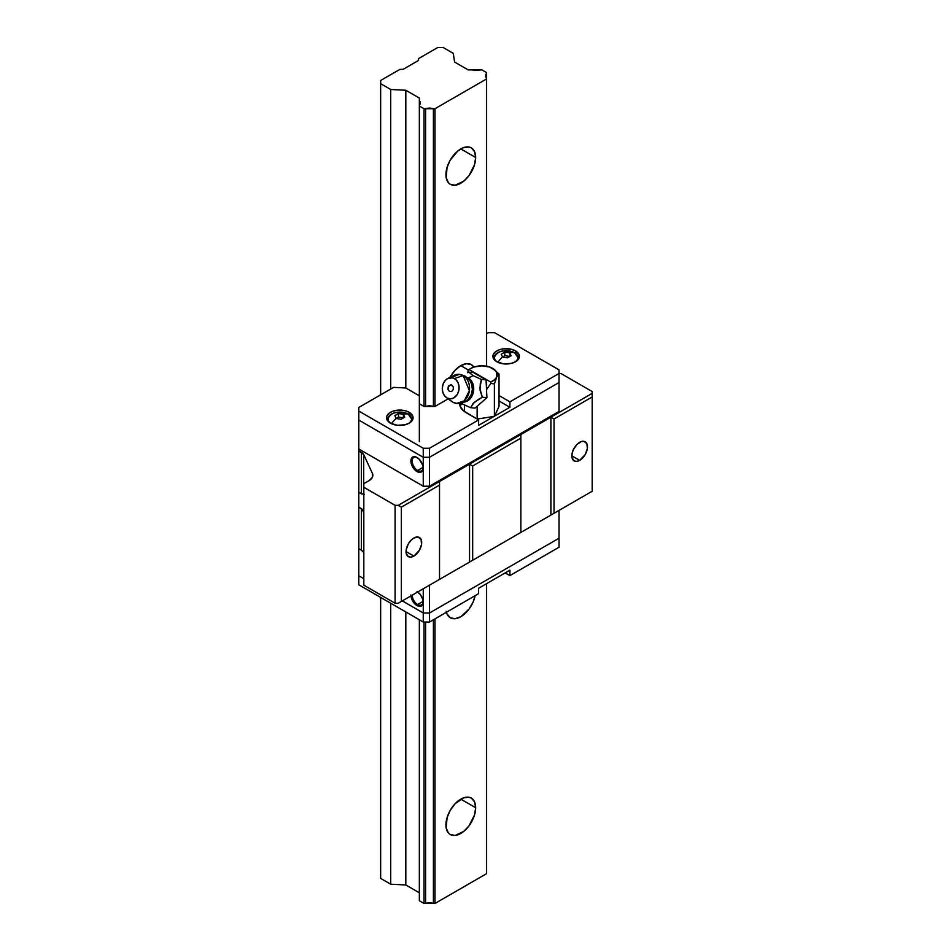 <?xml version="1.0" encoding="UTF-8"?>
<svg xmlns="http://www.w3.org/2000/svg" width="951" height="951" viewBox="0 0 951 951"><rect width="100%" height="100%" fill="white"/><g stroke="black" fill="none" stroke-linecap="round" stroke-linejoin="round"><path stroke-width="1.43" d="M475.655 157.486A21.017 12.137 -60 0 1 466.477 178.633A21.017 12.137 -60 0 1 450.287 184.268A21.017 12.137 -60 0 1 445.936 174.651A21.017 12.137 -60 0 1 455.113 153.503A21.017 12.137 -60 0 1 471.304 147.869A21.017 12.137 -60 0 1 475.655 157.486L460.795 148.903L475.655 157.486L474.525 164.713L469.057 175.566L463.696 181.225L455.113 185.207L450.287 184.268L448.444 182.735L446.221 177.825L447.065 167.424L450.287 160.006L457.895 150.912L463.696 147.56L469.057 147.036L471.304 147.869L474.525 151.578L475.655 157.486M460.795 365.648L468.344 370.01L460.795 365.648L466.477 363.674L471.304 364.613A21.017 12.137 -60 0 1 473.848 367.074L471.304 364.613A21.017 12.137 -60 0 0 449.906 377.428L455.113 370.248L460.795 365.648M446.221 611.315L447.065 614.049L450.287 617.758L455.113 618.697L460.795 616.712L469.057 609.056L473.146 601.959L475.155 595.671A21.017 12.137 -60 0 1 464.659 613.894A21.017 12.137 -60 0 1 450.287 617.758A21.017 12.137 -60 0 1 446.435 612.254M475.655 807.72A21.017 12.137 -60 0 1 466.477 828.868A21.017 12.137 -60 0 1 450.287 834.502A21.017 12.137 -60 0 1 445.936 824.886A21.017 12.137 -60 0 1 455.113 803.726A21.017 12.137 -60 0 1 471.304 798.103A21.017 12.137 -60 0 1 475.655 807.72L460.795 799.137L475.655 807.72L474.525 814.936L469.057 825.801L463.696 831.459L455.113 835.442L450.287 834.502L448.444 832.969L446.221 828.059L447.065 817.658L450.287 810.24L455.113 803.726L463.696 797.794L469.057 797.271L471.304 798.103L474.525 801.812L475.655 807.72M481.907 69.887L486.603 72.597L486.603 78.006A7.965 4.6 180 0 1 485.592 75.759A7.965 4.6 180 0 1 486.603 73.512L486.603 366.266L486.603 78.921L434.987 108.723L433.406 108.723L433.406 406.457L425.62 406.457L425.62 108.723L424.039 108.723L419.343 106.013L419.343 441.668L419.343 98.06L405.804 90.25L405.804 387.984L405.804 90.25L390.718 89.489L390.718 389.018L390.718 89.489L380.65 83.676L380.65 80.49L399.789 69.435L403.176 69.28L399.789 69.435L380.65 80.49L380.65 394.831L380.65 83.676L390.718 89.489L405.804 90.25L419.343 98.06L419.343 100.604A7.965 4.6 180 0 1 420.366 102.851A7.965 4.6 180 0 1 419.343 105.097L419.343 100.604L420.366 102.851L419.343 106.013L424.039 108.723L424.039 406.457L424.039 108.723L425.62 108.723A7.965 4.6 180 0 1 433.406 108.723L425.62 108.723L425.62 406.457L424.039 406.457L419.343 403.747L424.039 406.457L425.62 406.457A7.965 4.6 180 0 1 433.406 406.457L433.406 108.723L434.987 108.723L434.987 406.457L434.987 108.723L486.603 78.921L485.592 75.759L486.603 72.597L481.907 69.887L480.326 69.887A7.965 4.6 180 0 1 472.54 69.887L481.907 69.887M419.343 619.767L419.343 900.74L424.039 903.45L424.039 622.025L424.039 903.45L425.62 903.45L425.62 622.025L425.62 903.45L424.039 903.45L419.343 900.74L419.343 619.767M418.559 60.198L418.559 58.593L437.698 47.55L443.225 47.55L453.282 53.363L454.614 62.065L468.154 69.887L472.54 69.887L468.154 69.887L454.614 62.065L453.282 53.363L443.225 47.55L437.698 47.55L418.559 58.593L418.559 60.198M380.65 878.403L380.65 597.43L380.65 878.403L390.718 884.216L405.804 884.977L419.343 892.799L405.804 884.977L405.804 611.945L405.804 884.977L390.718 884.216L390.718 603.243L390.718 884.216L380.65 878.403M403.176 69.28L418.309 60.555L403.176 69.28M433.406 619.779L433.406 903.45A7.965 4.6 0 0 0 425.62 903.45L434.987 903.45L433.406 903.45L433.406 619.779M486.603 873.648L434.987 903.45L434.987 618.863L434.987 903.45L486.603 873.648L486.603 583.641L486.603 873.648M358.812 494.793L358.812 548.691L361.404 550.189L361.404 508.535L361.404 550.189L358.812 548.691L358.812 507.038L362.248 509.26L363.817 513.148L362.902 510.259L358.812 507.038L358.812 492.452L363.817 494.425M579.682 460.367L571.86 455.85L579.682 460.367A11.055 6.384 -60 0 1 574.142 460.914A11.055 6.384 -60 0 1 572.454 452.058A11.055 6.384 -60 0 1 579.682 442.31A11.055 6.384 -60 0 1 585.21 441.763A11.055 6.384 -60 0 1 586.898 450.619A11.055 6.384 -60 0 1 579.682 460.367L585.21 454.53L587.349 448.67L586.898 443.713L584.021 441.323L581.204 441.597L576.686 444.723L573.168 450.073L572.003 454.007L572.003 457.526L574.142 460.914L576.686 461.413L579.682 460.367M413.875 556.097L406.053 551.58L413.875 556.097A11.055 6.384 -60 0 1 408.336 556.644A11.055 6.384 -60 0 1 406.648 547.776A11.055 6.384 -60 0 1 413.875 538.028A11.055 6.384 -60 0 1 419.403 537.481A11.055 6.384 -60 0 1 421.091 546.35A11.055 6.384 -60 0 1 413.875 556.097L419.403 550.26L421.543 544.4L421.091 539.443L418.214 537.042L413.875 538.028L410.88 540.453L408.336 543.877L406.196 549.737L406.196 553.256L408.336 556.644L410.88 557.131L413.875 556.097M358.812 492.452L358.812 448.991L423.254 486.199L358.812 448.991L358.812 420.092L358.812 450.798L361.404 452.296L361.404 493.949L361.404 452.296A8.844 5.112 180 0 1 363.698 454.59L363.698 494.461L358.812 492.452L358.812 450.798L363.698 454.59L372.388 473.301L372.388 477.271L368.952 480.707L363.817 483.667L363.817 487.281L395.105 505.338L398.231 505.338L592.188 393.357L592.188 391.55L560.912 373.493L559.033 373.493L559.033 411.414L559.033 382.516L429.507 457.3L423.254 457.3L423.254 486.199L429.507 486.199L429.507 457.3L559.033 382.516L559.033 369.88L559.033 373.493L509.914 401.845L499.025 395.568L509.914 401.845L559.033 373.493L560.912 373.493L592.188 391.55L592.188 393.357L550.902 417.192L550.902 515.085L592.188 491.251L520.875 532.429L550.902 515.085L550.902 417.192L554.029 418.999L554.029 513.29L554.029 418.999L592.188 396.971L592.188 491.251L592.188 393.357L592.188 396.971L554.029 418.999L550.902 417.192L469.544 464.171L469.544 562.065L520.875 532.429L439.517 579.397L469.544 562.065L469.544 464.171L472.671 465.978L472.671 560.258L472.671 465.978L520.875 438.138L520.875 532.429L520.875 434.524L520.875 438.138L472.671 465.978L469.544 464.171L398.231 505.338L401.358 507.145L401.358 601.436L398.231 603.243L439.517 579.397L401.358 601.436L401.358 507.145L439.517 485.117L439.517 579.397L439.517 481.503L439.517 485.117L401.358 507.145L398.231 505.338L395.105 505.338L395.105 603.243L398.231 603.243L395.105 603.243L363.817 585.174L395.105 603.243L395.105 505.338L363.817 487.281L363.817 585.174L363.817 483.667L368.952 480.707A13.278 7.667 180 0 0 372.84 475.286L372.388 477.271L372.388 473.301L372.84 475.286A13.278 7.667 180 0 0 372.388 473.301L363.698 454.59L363.698 494.461L364.459 494.413M361.404 550.189L363.698 552.483A8.844 5.112 0 0 0 361.404 550.189M363.698 512.601L363.698 552.483L363.698 512.601M363.817 523.359L363.817 541.868M401.358 601.436L439.517 579.397L401.358 601.436M472.671 560.258L520.875 532.429L472.671 560.258M554.029 513.29L592.188 491.251L554.029 513.29M417.323 457.669A7.739 4.47 -120 0 0 412.152 461.176A7.739 4.47 -120 0 0 417.62 470.483L417.002 471.565A8.63 4.981 60 0 1 410.903 460.997A8.63 4.981 60 0 1 417.002 457.479L417.002 457.479A8.63 4.981 60 0 1 423.1 468.047A8.63 4.981 60 0 1 417.002 471.565L417.62 470.483A7.739 4.47 60 0 1 412.568 463.66A7.739 4.47 60 0 1 413.756 457.455A7.739 4.47 60 0 1 417.323 457.669M423.064 467.333L417.62 470.483L423.064 467.333M423.088 467.666A7.739 4.47 60 0 1 421.495 470.864A7.739 4.47 60 0 1 417.62 470.483A7.739 4.47 -120 0 0 423.088 467.666M358.812 420.092L358.812 416.479L358.812 420.092L423.254 457.3L429.507 457.3L429.507 486.199L559.033 411.414L429.507 486.199L423.254 486.199L423.254 457.3L358.812 420.092L358.812 407.444L358.812 411.058L423.254 448.266L423.254 457.3L429.507 457.3L429.507 448.266L423.254 448.266L429.507 448.266L478.626 419.914L478.626 425.323L494.045 416.431L478.626 425.323L478.626 419.914L466.18 412.722A22.123 12.767 180 0 1 459.666 403.676A22.123 12.767 180 0 1 459.666 403.39L460.094 406.184L463.422 410.784L478.626 419.914L429.507 448.266L429.507 457.3L559.033 382.516L429.507 457.3L423.254 457.3L423.254 448.266L358.812 411.058L358.812 420.092L423.254 457.3L358.812 420.092M417.002 471.565L413.614 468.427L411.01 462.436L411.367 458.572L413.614 456.706L415.813 456.92L419.332 459.357L422.636 465.075L423.1 468.047L422.066 471.363L420.39 472.338L417.002 471.565M417.739 591.974A8.63 4.981 60 0 1 423.1 602.066A8.63 4.981 60 0 1 417.002 605.585L417.62 604.503A7.739 4.47 -120 0 0 423.088 601.686A7.739 4.47 60 0 1 421.495 604.884A7.739 4.47 60 0 1 417.62 604.503L423.064 601.353L417.62 604.503A7.739 4.47 60 0 1 412.152 595.195A7.739 4.47 -120 0 0 417.62 604.503L417.002 605.585A8.63 4.981 60 0 1 410.939 595.897M559.033 510.402L559.033 538.218L429.507 612.991L423.254 612.991L402.297 600.889L423.254 612.991L429.507 612.991L429.507 585.174L429.507 612.991L559.033 538.218L559.033 510.402M363.817 578.672L358.812 575.783L358.812 543.271L358.812 575.783L363.817 578.672L358.812 575.783L358.812 584.817L358.812 575.783L363.817 578.672M423.254 588.788L423.254 612.991L423.254 588.788M417.002 591.498L420.39 594.637L422.636 599.094L422.981 603.374L421.317 606.013L418.19 606.144L414.66 603.707L411.926 599.522L410.903 595.017M390.409 423.159A13.278 7.667 180 0 1 386.522 417.739A13.278 7.667 180 0 1 394.713 410.666A13.278 7.667 180 0 1 409.18 412.318L409.18 414.743L409.18 412.318A13.278 7.667 180 0 1 413.067 417.739A13.278 7.667 180 0 1 404.876 424.824A13.278 7.667 180 0 1 390.409 423.159L386.772 419.236L386.772 416.241L388.757 413.483L392.418 411.367L397.209 410.226L404.876 410.666L409.18 412.318L412.805 416.241L412.056 420.675L409.18 423.159L404.876 424.824L397.209 425.252L390.409 423.159M496.779 361.749A13.278 7.667 180 0 1 492.891 356.328A13.278 7.667 180 0 1 501.082 349.255A13.278 7.667 180 0 1 515.549 350.907L515.549 353.332L515.549 350.907A13.278 7.667 180 0 1 519.436 356.328A13.278 7.667 180 0 1 511.234 363.413A13.278 7.667 180 0 1 496.779 361.749L493.141 357.826L493.141 354.842L495.126 352.072L498.788 349.956L503.566 348.815L511.234 349.255L515.549 350.907L519.175 354.842L518.426 359.264L515.549 361.749L511.234 363.413L503.566 363.853L496.779 361.749M486.603 333.658L488.327 332.672L494.579 332.672L488.327 332.672L486.603 333.658M461.33 404.223L461.77 403.652A22.123 12.767 -0 0 0 460.165 406.374M509.914 407.266L509.914 401.845L509.914 407.266L499.025 400.977L509.914 407.266L494.496 416.169L509.914 407.266M448.159 398.849L434.987 406.457L433.406 406.457L434.987 406.457L448.159 398.849M419.343 395.794L405.804 387.984L393.595 387.366L358.812 407.444L393.595 387.366L405.804 387.984L419.343 395.794M559.033 369.88L494.579 332.672L559.033 369.88M478.626 588.253L478.626 593.662L429.507 622.025L429.507 612.991L423.254 612.991L423.254 622.025L429.507 622.025L423.254 622.025L358.812 584.817L423.254 622.025L423.254 612.991L402.297 600.889L423.254 612.991L429.507 612.991L429.507 622.025L478.626 593.662L478.626 588.253L509.914 570.184L478.626 588.253M509.914 575.605L509.914 570.184L509.914 575.605L505.219 572.894L509.914 575.605L559.033 547.241L509.914 575.605M559.033 534.605L559.033 547.241L559.033 538.218L429.507 612.991L559.033 538.218L559.033 534.605M497.825 362.283A11.781 6.8 180 0 1 497.825 352.666A11.781 6.8 180 0 1 514.491 352.666L514.491 352.666A20.874 12.054 120 0 0 509.772 352.904L511.091 355.757L507.477 357.838L502.544 357.077A20.874 12.054 120 0 0 497.825 362.283A20.874 12.054 -60 0 1 502.544 357.077L507.477 357.838L511.091 355.757L509.772 352.904L504.838 352.143L501.225 354.224L502.544 357.077L501.225 354.224L503.031 353.059L504.838 352.143L504.838 355.65L502.508 356.994L504.838 355.65L504.838 352.143L509.772 352.904L509.772 356.399L509.772 352.904A20.874 12.054 -60 0 1 514.491 352.666A11.781 6.8 180 0 1 514.42 362.331A11.781 6.8 0 0 0 514.491 352.666A11.781 6.8 0 0 0 497.825 352.666A11.781 6.8 0 0 0 497.825 362.283M494.104 357.124A12.161 7.026 0 0 0 494.413 359.894A12.161 7.026 180 0 1 493.997 358.075L493.997 359.395M493.997 358.075C496.897 350.931 503.757 349.136 514.574 352.702L518.331 358.075A12.161 7.026 180 0 1 517.903 359.894M509.748 356.411L504.838 355.65L509.748 356.411M518.212 359.014A12.161 7.026 0 0 0 517.273 355.21M391.455 423.694A11.781 6.8 180 0 1 391.455 414.077A11.781 6.8 180 0 1 408.122 414.077L408.122 414.077A20.874 12.054 120 0 0 403.402 414.315L404.722 417.168L401.12 419.248L396.175 418.488A20.874 12.054 120 0 0 391.455 423.694A20.874 12.054 -60 0 1 396.175 418.488L401.12 419.248L404.722 417.168L403.402 414.315L398.469 413.554L394.855 415.635L396.175 418.488L394.855 415.635L396.662 414.458L398.469 413.554L398.469 417.061L396.151 418.404L398.469 417.061L398.469 413.554L403.402 414.315L403.402 417.81L403.402 414.315A20.874 12.054 -60 0 1 408.122 414.077A11.781 6.8 180 0 1 408.062 423.742A11.781 6.8 0 0 0 408.122 414.077A11.781 6.8 0 0 0 391.455 414.077A11.781 6.8 0 0 0 391.455 423.694M387.735 418.535A12.161 7.026 0 0 0 388.044 421.305A12.161 7.026 180 0 1 387.628 419.486L387.628 420.806M387.628 419.486C390.528 412.342 397.387 410.547 408.217 414.113L411.961 419.486A12.161 7.026 180 0 1 411.545 421.305M403.379 417.822L398.469 417.061L403.379 417.822M411.854 420.425A12.161 7.026 0 0 0 410.903 416.621M481.491 379.473L479.815 388.174L482.335 397.233L474.335 402.285L470.531 407.694L462.127 403.854A26.545 15.323 120 0 0 461.52 403.058A26.545 15.323 -60 0 1 462.127 403.854L470.531 407.694L475.12 408.098L486.912 397.637L482.335 397.233L478.103 399.598L472.944 403.7L470.531 407.694L475.12 408.098L486.912 397.637L486.068 379.877L481.491 379.473L480.279 383.574L480.124 390.576L482.335 397.233L486.912 397.637L486.068 379.877L473.42 372.578L468.843 372.174L473.075 375.633L481.491 379.473L486.068 379.877L473.42 372.578L468.843 372.174L473.075 375.633A26.545 15.323 -60 0 1 468.142 377.773A26.545 15.323 120 0 0 473.075 375.633L481.491 379.473M463.054 402.118A12.743 10.045 -84.9 0 0 473.372 392.145A12.743 10.045 -84.9 0 0 468.142 377.773A12.743 10.045 95.1 0 1 473.515 391.325A12.743 10.045 95.1 0 1 464.373 402.035M468.712 398.814A13.005 10.259 -84.9 0 0 470.448 381.268A13.005 10.259 -84.9 0 0 466.679 377.404L463.173 375.586L469.402 390.671L464.266 400.799L456.718 403.426L452.854 402.19A14.598 11.519 -84.9 0 0 468.332 394.843A14.598 11.519 -84.9 0 0 463.173 375.586L454.447 378.557A10.616 8.369 95.1 0 1 458.204 392.573A10.616 8.369 95.1 0 1 446.946 397.91L452.854 402.19L446.946 397.91L450.108 398.838L453.354 398.148L457.324 394.38L458.798 390.599L459.024 386.463L457.99 382.599L455.85 379.592L452.914 377.904L448.04 378.332L445.199 380.531L443.19 383.895L442.322 387.937L442.738 392.014L444.355 395.521L446.946 397.91A10.616 8.369 95.1 0 1 446.281 397.482A10.616 8.369 95.1 0 1 442.358 387.485A10.616 8.369 95.1 0 1 447.98 378.355A10.616 8.369 95.1 0 1 454.447 378.557L463.173 375.586A14.598 11.519 -84.9 0 0 454.281 375.3L447.98 378.355M451.059 377.63L459.309 374.349L465.312 376.239L469.639 380.055L471.827 384.632L472.338 389.625L471.268 394.558L467.892 399.646C464.623 402.499 460.89 403.759 456.718 403.426M469.116 369.416L470.804 368.429L468.177 370.201L467.809 372.733L468.177 370.201L469.105 369.594A15.489 8.939 180 0 1 470.804 368.429L469.105 369.594A15.489 8.939 180 0 1 470.804 368.429L474.014 367.015L481.753 365.814L489.503 367.015L495.162 370.284L496.719 372.435L496.719 377.071L494.461 379.865L490.692 382.052L469.105 369.594L490.692 382.052L490.906 383.324L486.532 389.541L490.906 383.324L494.401 384.014L496.719 377.071A15.489 8.939 180 0 1 490.692 382.052L490.906 383.324L494.401 384.014L494.401 416.372L494.401 384.014L496.719 377.071L499.025 374.04L492.701 368.429A15.489 8.939 180 0 1 496.719 377.071L499.025 374.04L499.025 406.398L499.025 374.04L492.677 368.417M449.443 391.455L451.582 391.539L453.199 389.672L453.354 386.974L451.44 384.786L448.86 385.666L448.04 389.494L449.443 391.455L448.04 389.494L448.194 386.795L450.893 384.703L453.354 386.974L453.199 389.672L451.582 391.539L449.443 391.455M446.281 397.482L451.939 401.595A14.598 11.519 -84.9 0 0 452.854 402.19L451.107 400.93M470.804 368.429A15.489 8.939 180 0 1 477.747 366.123L477.747 366.123A15.489 8.939 180 0 1 492.701 368.429L492.701 368.429M464.48 411.628L464.48 405.078L464.48 411.628M477.129 419.046L477.129 406.315L477.129 419.046L494.401 416.372L499.025 406.398L494.401 416.372L477.129 419.046M477.747 366.123L475.476 366.61M518.331 358.075L518.331 359.395M411.961 419.486L411.961 420.806M459.309 374.349L465.312 376.239M464.968 376.893L467 377.678"/></g></svg>
